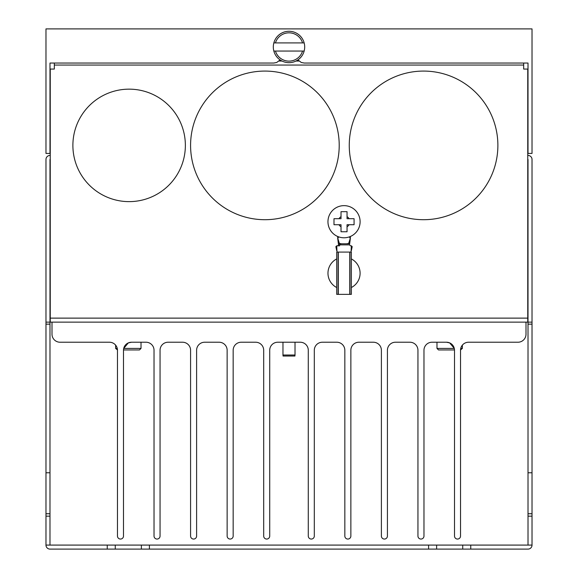 <?xml version="1.0" encoding="UTF-8"?>
<svg xmlns="http://www.w3.org/2000/svg" width="578" height="578" viewBox="0 0 578 578"><rect width="100%" height="100%" fill="white"/><g stroke="black" fill="none" stroke-linecap="round" stroke-linejoin="round"><path stroke-width="0.87" d="M295.018 355.015L294.925 356.034L283.054 356.034L282.967 355.015L295.018 355.015L295.018 342.227M141.018 348.418L139.486 349.943L123.504 349.943L123.714 348.418L141.018 348.418L141.018 342.227M123.714 348.418L128.323 342.899L131.531 342.227L129.906 342.393M436.982 348.418L454.286 348.418L454.496 349.943L438.514 349.943L436.982 348.418L436.982 342.227M448.095 342.393L446.469 342.227L449.677 342.899L454.286 348.418M526.002 322.141L526.002 334.192A8.034 8.034 0 0 1 517.967 342.227L468.563 342.227A8.034 8.034 0 0 0 460.529 350.261L460.529 536.044A3.013 3.013 0 0 1 457.516 539.057A3.013 3.013 0 0 1 454.503 536.044L454.503 350.261A8.034 8.034 0 0 0 446.469 342.227L432.004 342.227A8.034 8.034 0 0 0 423.97 350.261L423.97 536.044A3.013 3.013 0 0 1 420.957 539.057A3.013 3.013 0 0 1 417.945 536.044L417.945 350.261A8.034 8.034 0 0 0 409.91 342.227L395.453 342.227A8.034 8.034 0 0 0 387.419 350.261L387.419 536.044A3.013 3.013 0 0 1 384.406 539.057A3.013 3.013 0 0 1 381.393 536.044L381.393 350.261A8.034 8.034 0 0 0 373.359 342.227L358.895 342.227A8.034 8.034 0 0 0 350.86 350.261L350.86 536.044A3.013 3.013 0 0 1 347.848 539.057A3.013 3.013 0 0 1 344.835 536.044L344.835 350.261A8.034 8.034 0 0 0 336.801 342.227L322.343 342.227A8.034 8.034 0 0 0 314.309 350.261L314.309 536.044A3.013 3.013 0 0 1 311.296 539.057A3.013 3.013 0 0 1 308.284 536.044L308.284 350.261A8.034 8.034 0 0 0 300.249 342.227L277.751 342.227A8.034 8.034 0 0 0 269.716 350.261L269.716 536.044A3.013 3.013 0 0 1 266.704 539.057A3.013 3.013 0 0 1 263.691 536.044L263.691 350.261A8.034 8.034 0 0 0 255.657 342.227L241.199 342.227A8.034 8.034 0 0 0 233.165 350.261L233.165 536.044A3.013 3.013 0 0 1 230.152 539.057A3.013 3.013 0 0 1 227.14 536.044L227.14 350.261A8.034 8.034 0 0 0 219.105 342.227L204.641 342.227A8.034 8.034 0 0 0 196.607 350.261L196.607 536.044A3.013 3.013 0 0 1 193.594 539.057A3.013 3.013 0 0 1 190.581 536.044L190.581 350.261A8.034 8.034 0 0 0 182.547 342.227L168.09 342.227A8.034 8.034 0 0 0 160.055 350.261L160.055 536.044A3.013 3.013 0 0 1 157.043 539.057A3.013 3.013 0 0 1 154.03 536.044L154.03 350.261A8.034 8.034 0 0 0 145.996 342.227L131.531 342.227A8.034 8.034 0 0 0 123.497 350.261L123.497 536.044A3.013 3.013 0 0 1 120.484 539.057A3.013 3.013 0 0 1 117.471 536.044L117.471 350.261A8.034 8.034 0 0 0 109.437 342.227L60.033 342.227A8.034 8.034 0 0 1 51.998 334.192L51.998 322.141M117.471 349.943L117.262 348.418L117.471 349.943L115.629 348.418L117.262 348.418C115.224 343.961 115.224 343.961 117.262 348.418C115.224 343.961 115.224 343.961 117.262 348.418M460.529 349.943L460.738 348.418L460.529 349.943L462.371 348.418L462.371 345.131L461.251 346.923M460.738 348.418C462.776 343.961 462.776 343.961 460.738 348.418L462.371 348.418M297.894 59.902L301.304 62.482L304.266 63.045L528.01 63.045L527.75 153.43M528.01 63.045L528.01 153.43L532.027 153.43L532.027 28.9L45.973 28.9L45.973 153.43L49.99 153.43L49.99 63.045L273.734 63.045L276.696 62.482L280.106 59.902M50.25 153.43L49.99 63.045M115.268 545.083L141.379 545.083L141.379 549.1L49.99 549.1A4.017 4.017 0 0 1 45.973 545.083L115.268 545.083L115.268 549.1M436.621 545.083L462.732 545.083L462.732 549.1L149.413 549.1L149.413 545.083L436.621 545.083L436.621 549.1M528.01 549.1L470.767 549.1L470.767 545.083L532.027 545.083A4.017 4.017 0 0 1 528.01 549.1M50.25 159.441A4.017 4.017 0 0 1 49.99 159.449L49.99 545.083M528.01 545.083L528.01 159.449A4.017 4.017 0 0 1 527.75 159.441M528.01 322.141L532.027 322.141L532.027 159.449A4.017 4.017 0 0 0 528.01 155.439L527.75 155.439M532.027 322.141L532.027 545.083M50.25 155.439L49.99 155.439A4.017 4.017 0 0 0 45.973 159.449L45.973 545.083M141.379 545.083L149.413 545.083M462.732 545.083L470.767 545.083M141.379 549.1L149.413 549.1M462.732 549.1L470.767 549.1M45.973 516.161L49.99 516.161M45.973 513.748L49.99 513.748M45.973 472.775L49.99 472.775M45.973 322.141L49.99 322.141M528.01 472.775L532.027 472.775M528.01 513.748L532.027 513.748M528.01 516.161L532.027 516.161M185.365 145.396A56.239 56.239 0 0 0 129.125 89.157A56.239 56.239 0 0 0 72.886 145.396A56.239 56.239 0 0 0 129.125 201.628A56.239 56.239 0 0 0 185.365 145.396M339.214 145.396A74.316 74.316 0 0 0 264.897 71.08A74.316 74.316 0 0 0 190.581 145.396A74.316 74.316 0 0 0 264.897 219.705A74.316 74.316 0 0 0 339.214 145.396M497.882 145.396A74.316 74.316 0 0 0 423.566 71.08A74.316 74.316 0 0 0 349.257 145.396A74.316 74.316 0 0 0 423.566 219.705A74.316 74.316 0 0 0 497.882 145.396M351.359 287.526A16.068 16.068 0 0 0 351.359 258.93M336.707 258.93A16.068 16.068 0 0 0 336.707 287.526M349.878 236.684L350.398 236.467L350.319 238.671L349.437 236.85A16.068 16.068 0 0 0 344.033 205.645A16.068 16.068 0 0 0 338.188 236.684L338.629 236.85A16.068 16.068 0 0 0 349.437 236.85L349.878 236.684A16.068 16.068 0 0 0 344.033 205.645A16.068 16.068 0 0 0 338.629 236.85L337.747 238.671L337.668 236.467L338.188 236.684M348.642 243.779L348.686 243.41A22.188 22.188 0 0 1 346.417 243.779L348.642 243.779L349.798 242.76L349.524 244.913L350.434 245.816L351.359 245.816L351.048 252.087M337.017 252.087L336.707 245.816L339.589 245.816L339.561 244.87L349.531 244.87M337.863 245.816L338.527 244.805L337.747 238.671M350.319 238.671L349.798 242.76M338.433 244.082L341.649 243.779A22.188 22.188 0 0 1 339.38 243.41L339.561 244.87M336.707 250.621L335.869 246.661L336.707 245.816M351.359 245.816L352.197 246.661L351.359 250.621M346.417 243.779L341.649 243.779M339.38 243.41L337.892 238.692M350.167 238.692L348.686 243.41M351.359 294.368L336.707 294.368L336.707 252.087L351.359 252.087L351.359 294.368M523.675 63.045L523.675 69.071L527.75 69.071L527.75 318.124L50.25 318.124L50.25 69.071L54.325 69.071L54.325 63.045M527.75 318.124L527.75 322.141L50.25 322.141L50.25 318.124M298.949 61.037L295.965 61.037M282.035 61.037L279.051 61.037M354.076 221.714L354.076 218.701L347.046 218.701L347.046 211.671L341.02 211.671L341.02 218.701L333.99 218.701L333.99 224.726L341.02 224.726L341.02 231.756L347.046 231.756L347.046 224.726L354.076 224.726L354.076 221.714M347.046 211.671L345.839 211.671M341.02 211.671L341.02 216.671A5.881 5.881 0 0 0 338.983 218.701M333.99 224.726L338.983 224.726A5.881 5.881 0 0 0 341.02 226.764M345.731 231.756L347.046 231.756L347.046 226.764A5.881 5.881 0 0 0 349.076 224.726L354.076 224.726M354.076 218.701L349.076 218.701A5.881 5.881 0 0 0 347.046 216.671M273.842 42.909L275.439 42.909L273.842 42.909A15.693 15.693 0 0 0 273.842 51.045L275.439 51.045A14.161 14.161 0 0 0 302.561 51.045L273.842 51.045A15.693 15.693 0 0 0 304.693 46.977A15.693 15.693 0 0 0 304.158 42.909L302.561 42.909A14.161 14.161 0 0 0 275.439 42.909L304.158 42.909A15.693 15.693 0 0 0 273.842 42.909A15.693 15.693 0 0 1 304.158 42.909M304.158 51.045L302.561 51.045L304.158 51.045A15.693 15.693 0 0 1 273.842 51.045M428.587 549.1L428.587 545.083M107.233 549.1L107.233 545.083M45.973 324.15L49.99 324.15M528.01 324.15L532.027 324.15M338.296 294.368L338.296 252.087M338.094 252.087L338.094 294.368M349.769 252.087L349.769 294.368M349.972 294.368L349.972 252.087M523.675 65.054L54.325 65.054M115.629 348.418L115.629 345.131M282.967 355.015L282.967 342.227"/></g></svg>

